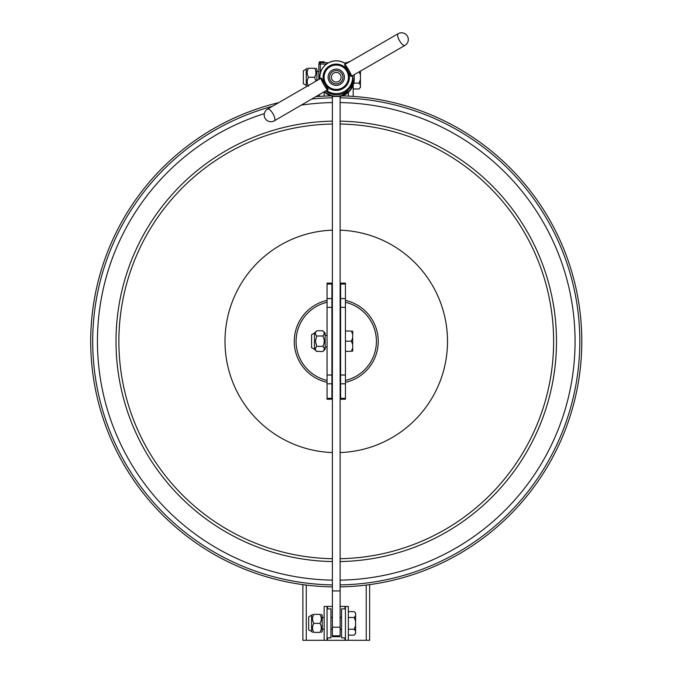 <?xml version="1.0" encoding="UTF-8"?>
<svg xmlns="http://www.w3.org/2000/svg" width="674" height="674" viewBox="0 0 674 674"><rect width="100%" height="100%" fill="white"/><g stroke="black" fill="none" stroke-linecap="round" stroke-linejoin="round"><path stroke-width="1.01" d="M319.324 96.399L319.324 94.849M324.16 96.112L324.16 92.052M319.324 61.772L324.16 61.772L319.324 61.772L319.324 63.002M324.16 62.631L324.16 61.772M348.348 96.112L348.348 92.33M353.184 96.399L353.184 85.177M348.348 61.772L349.52 61.772L348.348 61.772L348.348 62.455M366.243 585.074L366.243 640.3L345.442 640.3L348.348 640.3L348.348 606.44L345.442 606.44L348.348 606.44M344.962 637.882L344.962 640.3L302.879 640.3L302.879 584.628M366.243 640.3L369.63 640.3L369.63 584.628M340.126 586.877A245.547 245.547 0 0 0 581.797 341.364A245.547 245.547 0 0 0 342.257 95.885M330.791 95.877A245.547 245.547 0 0 0 316.232 96.635M278.716 102.65A245.547 245.547 0 0 0 332.383 586.877M376.404 341.364A40.145 40.145 0 0 0 345.442 302.281A40.145 40.145 0 0 1 345.442 380.448A40.145 40.145 0 0 0 376.404 341.364M340.606 301.455A40.145 40.145 0 0 0 340.126 301.404A40.145 40.145 0 0 1 340.606 301.455M332.383 301.404A40.145 40.145 0 0 0 331.903 301.455A40.145 40.145 0 0 1 332.383 301.404M327.058 302.281A40.145 40.145 0 0 0 327.058 380.448A40.145 40.145 0 0 1 327.058 302.281M331.903 381.273A40.145 40.145 0 0 0 332.383 381.324A40.145 40.145 0 0 1 331.903 381.273M340.126 381.324A40.145 40.145 0 0 0 340.606 381.273A40.145 40.145 0 0 1 340.126 381.324M331.903 283.139L327.058 283.139L327.058 399.227L331.903 399.227L331.903 283.139M340.606 399.227L345.442 399.227L345.442 283.139L340.606 283.139L340.606 399.227M352.696 331.027L352.696 334.338L351.331 331.027C353.378 331.027 353.378 331.027 351.331 331.027L345.442 331.027M351.331 341.187L352.696 337.876L352.696 344.498L351.331 341.187L345.442 341.187M352.696 334.338L352.696 337.876M352.696 344.498L352.696 348.037L351.331 351.339C353.378 351.339 353.378 351.339 351.331 351.339L345.442 351.339M352.696 348.037L352.696 351.339M325.129 335.382L327.058 335.382M331.903 335.382L332.383 335.382M340.126 335.382L340.606 335.382M332.383 606.44L324.16 606.44L324.16 640.3M344.962 640.3L345.442 640.3L345.442 606.44L340.126 606.44M327.058 640.3L327.058 606.44L324.16 606.44M345.442 640.3L348.348 640.3M341.086 629.171L340.126 629.735A7.448 7.448 0 0 0 340.909 629.171M331.591 629.171A7.448 7.448 0 0 0 332.383 629.727L331.423 629.171M331.423 617.569L332.383 617.005A7.448 7.448 0 0 0 331.591 617.569M340.909 617.569A7.448 7.448 0 0 0 340.126 617.013L341.086 617.569M359.074 88.985L360.438 87.072L359.074 88.985L353.184 88.985M360.438 85.025L359.074 83.121L360.438 79.296L360.438 87.612M359.074 83.121L353.791 83.121M360.438 71.107L360.438 79.296M360.438 75.21L359.267 71.789M314.488 349.292L311.582 347.7L311.582 334.666L314.488 333.082L314.488 349.292L316.78 351.584C314.969 349.865 314.969 348.129 316.78 346.385L315.39 341.187L316.78 335.989C314.969 334.27 314.969 332.535 316.78 330.782L322.829 330.782C324.649 332.501 324.649 334.237 322.829 335.989C324.649 339.452 324.649 342.923 322.829 346.385C324.649 348.104 324.649 349.84 322.829 351.584L316.51 351.306M315.963 347.346L315.415 348.643M316.78 346.385L322.829 346.385M323.646 335.02L324.228 333.394M323.107 331.077L325.129 333.082L325.129 349.292L322.829 351.584M316.78 335.989L322.829 335.989M306.266 85.354L303.359 83.77L303.359 70.736L306.266 69.152L306.266 85.354L307.142 86.238M306.266 69.152L307.167 68.243M308.557 86.264C306.746 83.281 306.746 80.282 308.557 77.257C306.746 74.275 306.746 71.275 308.557 68.243C306.746 68.243 306.746 68.243 308.557 68.243L314.606 68.243C316.426 71.225 316.426 74.224 314.606 77.257L315.971 81.141M308.557 77.257L314.606 77.257M314.615 68.259L314.606 68.243C316.426 68.243 316.426 68.243 314.606 68.243M316.005 68.243L316.906 69.152L316.906 80.602M354.238 635.102L355.602 633.189L354.238 635.102L348.348 635.102M355.602 631.142L354.238 629.238L355.602 625.413L355.602 633.729M354.238 629.238L348.348 629.238M355.602 615.598L355.602 621.327L354.238 617.502L355.602 615.598L355.602 613.011L354.238 611.638L348.348 611.638M354.238 617.502L348.348 617.502M355.602 621.327L355.602 625.413M311.582 631.471L308.684 629.887L308.684 616.853L311.582 615.269L311.582 631.471L312.483 632.38M311.582 615.269L312.483 614.359M312.542 628.758L312.626 629.246M313.873 632.364L313.882 632.38C312.062 632.38 312.062 632.38 313.882 632.38C312.062 629.398 312.062 626.399 313.882 623.366C312.062 620.392 312.062 617.392 313.882 614.359C312.062 614.359 312.062 614.359 313.882 614.359L319.931 614.359C321.742 617.342 321.742 620.341 319.931 623.366C321.742 626.348 321.742 629.347 319.931 632.38C321.742 632.38 321.742 632.38 319.931 632.38L313.882 632.38M313.882 623.366L319.931 623.366M319.939 614.376L319.931 614.359C321.742 614.359 321.742 614.359 319.931 614.359M321.321 614.359L322.223 615.269L322.223 631.471L321.321 632.38M345.77 63.937A16.361 16.361 0 0 0 319.965 78.833M326.738 90.569A16.361 16.361 0 0 0 352.536 75.673M321.388 78.235L328.246 89.735M351.07 76.558L344.54 64.873M332.181 70.197A8.147 8.147 0 0 0 332.181 84.309A8.147 8.147 0 0 0 344.397 77.257A8.147 8.147 0 0 0 332.181 70.197M328.019 89.827C327.16 91.074 319.737 78.209 321.254 78.091L267.586 109.078A6.774 2.317 60 0 1 272.978 113.78A6.774 2.317 60 0 1 274.36 120.806L327.935 89.591M398.149 33.7A6.774 2.317 60 0 0 399.522 40.726A6.774 2.317 60 0 0 404.914 45.428A6.774 6.774 0 0 0 407.399 36.177A6.774 6.774 0 0 0 398.149 33.7L344.481 64.679C345.341 63.415 352.772 76.305 351.255 76.406L404.914 45.428M339.595 83.045A6.689 6.689 0 0 0 342.047 73.904A6.689 6.689 0 0 0 332.905 71.461A6.689 6.689 0 0 0 330.454 80.602A6.689 6.689 0 0 0 339.595 83.045M332.383 635.809L332.383 96.458L340.126 96.458L340.126 636.694L332.383 636.694L332.383 635.809L340.126 635.809M324.691 91.748A17.701 17.701 -0 0 0 354.246 78.597L354.246 79.136A17.701 17.701 -0 0 1 340.126 96.466L350.269 90.316L354.246 79.136M326.039 90.973A16.252 16.252 -0 0 0 352.797 78.572L354.246 78.597L354.246 74.688M326.435 64.055L318.836 64.081A1.449 1.449 180 0 1 320.293 62.631L326.865 62.631A1.449 1.449 0 0 1 327.918 63.078A1.449 1.449 -0 0 0 326.865 62.631L320.293 62.631A1.449 1.449 0 0 0 318.836 64.081L318.836 79.136A17.701 17.701 -0 0 0 318.844 79.481A17.701 17.701 -0 0 1 318.836 78.597L319.855 78.572M326.663 90.611A16.446 16.446 0 0 0 352.62 75.623M345.846 63.895A16.446 16.446 0 0 0 319.889 78.883M330.934 608.858L330.934 637.882L327.058 637.882L327.058 608.858L330.934 608.858M341.575 637.882L341.575 608.858L345.442 608.858L345.442 637.882L341.575 637.882M306.266 585.074L306.266 640.3M345.442 382.335A41.99 41.99 0 0 0 345.442 300.393M340.606 299.601A41.99 41.99 0 0 0 340.126 299.551M332.383 299.551A41.99 41.99 0 0 0 331.903 299.601M327.058 300.393A41.99 41.99 0 0 0 327.058 382.335M331.903 383.127A41.99 41.99 0 0 0 332.383 383.169M340.126 383.169A41.99 41.99 0 0 0 340.606 383.127M340.126 452.549A111.252 111.252 0 0 0 447.511 341.364A111.252 111.252 0 0 0 340.126 230.171M332.383 230.171A111.252 111.252 0 0 0 224.998 341.364A111.252 111.252 0 0 0 332.383 452.549M340.126 558.704A217.373 217.373 0 0 0 553.624 341.364A217.373 217.373 0 0 0 340.126 124.024M332.383 124.024A217.373 217.373 0 0 0 118.877 341.364A217.373 217.373 0 0 0 332.383 558.704M340.126 561.568A220.238 220.238 0 0 0 556.497 341.364A220.238 220.238 0 0 0 340.126 121.16M332.383 121.16A220.238 220.238 0 0 0 116.012 341.364A220.238 220.238 0 0 0 332.383 561.568M340.126 580.146A238.815 238.815 0 0 0 575.065 341.364A238.815 238.815 0 0 0 340.126 102.583M332.383 102.583A238.815 238.815 0 0 0 301.598 105.077M264.326 113.636A238.815 238.815 0 0 0 332.383 580.146M340.126 584.897A243.567 243.567 0 0 0 579.817 341.364A243.567 243.567 0 0 0 340.126 97.831M332.383 97.831A243.567 243.567 0 0 0 312.146 98.994M272.347 106.332A243.567 243.567 0 0 0 332.383 584.897M331.903 398.326L327.058 398.326M331.903 383.792L327.058 383.792M331.903 375.022L327.058 375.022M331.903 307.344L327.058 307.344M331.903 284.049L327.058 284.049M331.903 298.582L327.058 298.582M340.606 284.049L345.442 284.049M340.606 298.582L345.442 298.582M340.606 307.344L345.442 307.344M340.606 375.022L345.442 375.022M340.606 398.326L345.442 398.326M340.606 383.792L345.442 383.792M344.962 606.44L344.962 608.858M327.547 640.3L327.547 637.882M327.547 608.858L327.547 606.44M341.086 77.257A4.836 4.836 0 0 1 333.832 81.444A4.836 4.836 0 0 1 333.832 73.062A4.836 4.836 0 0 1 341.086 77.257M329.67 65.858A13.16 13.16 0 0 0 329.67 88.648A13.16 13.16 0 0 0 349.41 77.257A13.16 13.16 0 0 0 329.67 65.858M330.15 66.692A12.199 12.199 0 0 0 330.15 87.814A12.199 12.199 0 0 0 348.45 77.257A12.199 12.199 0 0 0 330.15 66.692M332.383 590.929L340.126 590.929M332.383 627.199L340.126 627.199M348.028 62.631L346.217 62.631A1.449 1.449 -0 0 0 344.987 63.314A1.449 1.449 0 0 1 346.217 62.631L348.028 62.631M352.797 78.572L352.797 75.522M320.293 62.631L320.293 73.297M324.337 91.95A17.701 17.701 -0 0 0 332.922 96.458L324.337 91.95M326.865 62.631L326.865 63.744M346.217 63.685L346.217 62.631M325.129 346.992L327.058 346.992M331.903 346.992L332.383 346.992M340.126 346.992L340.606 346.992M316.906 71.452L318.836 71.452M314.488 333.082L316.78 330.782M355.602 613.011L354.238 611.638M322.223 629.171L324.16 629.171M330.934 629.171L332.383 629.171M340.126 629.171L341.575 629.171M322.223 617.569L324.16 617.569M330.934 617.569L332.383 617.569M340.126 617.569L341.575 617.569M267.586 109.078A6.774 6.774 0 0 0 265.109 118.329A6.774 6.774 0 0 0 274.36 120.806"/></g></svg>
